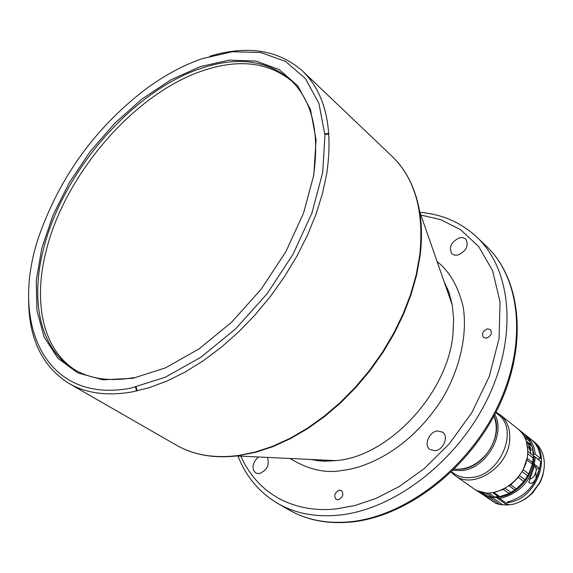 <?xml version="1.0" encoding="UTF-8"?>
<svg xmlns="http://www.w3.org/2000/svg" width="573" height="573" viewBox="0 0 573 573"><rect width="100%" height="100%" fill="white"/><g stroke="black" fill="none" stroke-linecap="round" stroke-linejoin="round"><path stroke-width="0.86" d="M75.93 370.459C42.603 349.931 32.883 301.885 46.255 250.501C65.272 173.598 134.669 93.191 203.308 70.551C239.048 58.625 268.587 62.192 291.929 81.237M134.01 377.593C110.503 381.768 90.67 379.125 74.497 369.642C40.103 349.623 29.925 300.918 43.577 248.739C62.701 171.735 132.198 91.179 200.879 68.416C237.387 56.204 267.34 60.093 290.74 80.098C312.242 100.655 319.827 132.607 313.503 175.947M132.757 378.309L165.418 367.902L199.118 348.85L231.786 322.055L261.302 289.043L285.748 251.905L303.583 213.02L313.818 174.88L316.067 139.776L310.53 109.658L297.903 85.964L279.237 69.612L255.83 61.01L229.05 60.136L200.278 66.626L170.84 79.862L141.961 99.036L114.779 123.216L90.298 151.387L69.44 182.429L53.024 215.176L41.765 248.367L36.257 280.684L36.959 310.724L44.135 337.039L57.801 358.204L77.642 372.858L102.997 379.842L132.757 378.309M201.99 58.718C182.887 65.386 164.086 75.557 145.585 89.23C97.997 125.68 63.488 171.893 42.044 227.868C6.919 317.686 42.13 405.068 130.623 388.15L165.239 377.27L201.016 357.158L235.732 328.759L267.104 293.713L293.054 254.247L311.941 212.948L322.706 172.473L324.955 135.3L318.932 103.484L305.402 78.544L285.533 61.411L260.694 52.501L232.359 51.735L201.99 58.718M28.65 298.712C28.471 338.056 41.944 366.319 69.082 383.502C86.237 393.365 107.215 396.187 132.019 391.953L149.295 387.67L167.137 380.981L185.28 371.941L203.444 360.639L221.336 347.217L238.669 331.867L255.15 314.813L270.499 296.334L284.459 276.716L296.814 256.303L307.357 235.417L315.938 214.402L322.449 193.602L326.803 173.347C333.343 127.163 325.242 93.041 302.487 70.973C278.306 49.837 247.378 44.938 209.711 56.276M338.099 499.806C342.933 497.486 344.072 494.406 341.508 490.567L339.495 490.151C334.661 492.486 333.536 495.566 336.122 499.398L338.099 499.806M486.477 338.134C491.111 336.065 492.429 333.2 490.416 329.547L487.437 328.838C482.795 330.929 481.492 333.801 483.526 337.447L486.477 338.134M258.38 456.975C252.27 463.005 251.368 468.356 255.651 473.012L259.161 473.656C267.039 470.347 269.79 464.932 267.405 457.404M435.065 450.715C443.473 450.056 449.017 436.254 442.571 432.142L437.357 430.946C428.948 431.684 423.468 445.493 430.022 449.576L435.065 450.715M457.763 255.1C466.415 251.053 469.065 245.674 465.713 238.984L463.084 237.637L459.782 237.695C451.13 241.799 448.523 247.185 451.954 253.853L454.525 255.15L457.763 255.1M454.325 469.122C466.623 470.104 477.574 464.789 487.186 453.186C496.254 440.422 498.51 428.045 493.955 416.062M447.069 290.139L448.473 290.919M321.732 461.057L320.558 459.926M321.424 461.036L320.271 459.911M321.324 461.029L320.171 459.904M319.147 460.835L317.335 459.768L318.996 460.821M454.246 469.208L461.709 469.187C484.393 467.102 503.803 434.979 494.012 415.955M494.778 414.508C506.203 433.79 486.162 468.42 462.16 470.569L453.071 470.354M495.752 412.646L497.973 414.401C519.425 429.091 500.68 475.196 471.88 477.481C464.997 478.312 458.994 476.965 453.873 473.441L451.56 471.815M451.173 472.188L454.926 475.468C473.169 490.058 508.652 467.217 509.726 439.57C510.335 428.883 507.162 420.639 500.208 414.831L495.996 412.166M454.926 475.468L473.627 488.576C491.799 503.08 526.788 480.783 527.669 453.522C528.206 442.979 525.011 434.821 518.085 429.041L500.208 414.831M518.2 429.134L521.244 432.006L524.044 436.032M487.186 492.995L486.377 493.081L492.049 497.085L499.799 496.633L508.996 493.554L516.359 488.912L523.822 481.485L528.729 473.907L532.353 464.209L533.42 455.836L532.231 446.582L530.591 443.946L529.23 439.735L526.687 436.332L518.372 429.27M530.104 450.844L530.619 451.03C531.493 449.869 531.128 448.279 529.516 446.274L528.743 446.281L528.657 447.62L530.104 450.844M482.301 493.425L486.785 494.843L482.301 493.425M535.784 466.615L535.554 468.177L536.335 467.21L534.444 466.214M531.443 439.67L534.63 442.198C540.625 447.119 543.856 453.974 544.329 462.762C544.529 469.76 542.803 476.636 539.15 483.39L531.715 493.339C526.043 498.99 519.675 502.664 512.627 504.355L506.947 504.978L496.841 497.822L494.513 497.171L492.508 497.622L502.636 504.763L506.947 504.978M531.93 440.05C552.444 454.26 537.524 497.285 509.827 502.363L508.015 502.729L507.993 501.826M496.841 497.822L499.455 498.345L503.273 497.686C522.547 491.226 533.219 477.732 535.297 457.204L540.668 461.394C538.641 481.836 528.027 495.251 508.824 501.647L507.012 502.012L508.015 502.729M531.35 474.688L528.9 482.323C531.056 484.529 533.449 483.182 536.084 478.276L539.508 468.284L534.802 464.653L531.35 474.688M524.646 434.298L530.963 439.276C536.593 443.882 539.795 450.256 540.561 458.407L537.775 459.095L533.42 455.707M525.599 435.014C531.235 439.62 534.437 446.016 535.196 454.203L540.561 458.407M544.064 468.571L542.875 475.296L540.403 481.907L532.381 493.31L525.993 498.582L518.902 502.263M484.35 495.323L486.112 496.612L490.352 497.923L499.771 504.548L502.636 504.763M499.771 504.548L495.552 503.237L486.112 496.612M485.295 496.161L495.552 503.237M478.792 491.885L490.61 499.885M490.352 497.923L492.508 497.622M479.343 492.35L480.403 492.801M535.297 457.204L533.878 457.053C534.258 477.445 513.286 498.718 494.513 497.171L493.038 497.063M529.918 441.633L532.532 447.463L533.778 454.045L535.196 454.203M535.554 468.177L536.607 468.986L539.508 468.284M536.607 468.986L535.87 471.751C534.58 476.328 532.432 478.784 529.438 479.121M538.756 459.904L538.649 458.88M533.778 454.045L533.406 454.138M533.298 457.197L533.878 457.053M527.941 443.201L529.287 446.123M529.359 446.324L531.006 453.952M477.538 490.796L483.691 495.043L492.049 497.085M477.667 491.269L479.307 492.035M522.397 470.741L523.213 469.738L526.916 458.78M518.873 476.184L518.286 477.359L510.779 484.83L509.641 485.395M504.297 488.783L503.38 489.507L493.124 492.615M486.377 493.081L477.553 490.803M526.394 441.468L527.962 451.574L527.726 452.627M447.033 290.045L448.437 290.833M446.102 287.36L447.635 288.792M447.162 290.411L448.58 291.213M437.12 261.589C449.576 271.351 458.257 286.443 463.163 306.856C467.783 335.076 459.439 370.33 441.955 399.324C408.972 450.349 366.247 467.769 342.346 470.426C325.6 473.585 308.181 469.602 290.074 458.479M324.855 133.688L328.881 133.53M302.487 70.973L392.068 156.336C415.117 178.704 424.328 211.759 419.701 255.508L416.242 274.61L410.719 294.121L403.199 313.725L393.78 333.121L382.592 351.987L369.807 370.022L355.625 386.933L340.29 402.447L324.053 416.327L307.171 428.368L289.924 438.402L272.583 446.31L255.415 452.004L238.669 455.442C214.531 458.586 193.767 455.155 176.362 445.164L176.362 445.164C193.373 454.926 213.536 458.522 236.85 455.95L255.995 452.197L273.142 446.51L290.461 438.617L307.687 428.597L324.547 416.578L340.77 402.719L356.084 387.226L370.237 370.337L383.008 352.331L394.181 333.486L403.585 314.119L411.092 294.536L416.6 275.054L420.059 255.973C422.072 239.994 421.914 225.089 419.586 211.265L416.213 196.79L411.235 183.589M328.923 134.111L324.891 134.283M443.903 281.057L448.981 292.388L452.262 305.051L453.658 319.29L452.949 334.403C447.814 392.612 389.855 455.377 337.662 460.463L324.848 461.201L317.714 460.678L310.903 459.467M450.177 299.077L451.066 299.321M289.215 510.027C306.949 520.184 327.541 524.188 350.991 522.06C406.443 516.839 468.807 469.237 498.438 407.253C528.22 345.297 521.366 279.022 486.305 246.132C520.778 278.392 527.626 344.352 497.643 406.558C467.833 468.764 405.147 516.552 350.103 521.781C326.897 523.915 306.598 519.998 289.215 510.027L277.884 503.517C295.281 513.494 315.637 517.369 338.951 515.141C394.245 509.698 457.44 461.315 487.637 398.536C518.006 335.764 511.352 269.396 476.843 237.115C461.014 222.453 442.055 214.195 419.959 212.332M526.308 441.196L531.522 445.314M508.831 504.999L499.455 498.345M484.035 495.194L484.643 495.616M535.87 471.751L536.084 478.276M527.611 475.733L521.974 471.486M528.729 473.907L523.213 469.738M519.346 475.54L524.997 479.766M527.038 458.171L532.575 462.447M533.148 457.977L527.654 453.716M526.874 459.99L532.353 464.209M514.776 489.936L509.096 485.797M510.779 484.83L516.359 488.912M505.171 488.303L510.851 492.415M518.286 477.359L523.822 481.485M498.259 496.633L492.694 492.68M494.155 492.615L499.799 496.633M488.662 493.009L494.127 496.877M503.38 489.507L508.996 493.554M477.997 491.054L483.691 495.043M529.23 439.735L523.786 435.423M529.918 441.661L524.918 437.7M527.962 451.574L533.42 455.836M526.788 442.292L532.231 446.582M330.213 461.136L329.733 460.363M420.897 215.04L440.744 219.667L460.563 229.694L478.613 246.454L492.594 270.692L500.043 301.992L499.09 338.371L489.263 376.518L471.794 412.725L449.146 443.975L424.135 468.671L399.159 486.606L375.824 498.496L354.945 505.508L336.795 508.817C306.326 512.634 262.069 503.309 240.839 456.144M310.666 459.453L322.971 461.107L336.05 460.656L236.85 455.95L222.009 456.824L207.935 455.8M136.145 387.011L137.126 390.922M136.553 391.051L135.565 387.14M443.982 281.279L449.024 292.438L452.262 305.051L419.586 211.265C415.432 188.188 406.257 169.88 392.068 156.336M518.286 429.198L523.729 433.532M539.308 484.035L539.15 483.39M532.381 493.31L531.715 493.339M528.9 482.323L528.879 481.614M475.504 489.765L477.882 491.433M486.305 246.132L476.843 237.115M447.577 288.649L446.095 287.352M277.884 503.517C259.333 492.501 246.025 476.664 237.974 456.008M176.362 445.164L69.082 383.502"/></g></svg>
